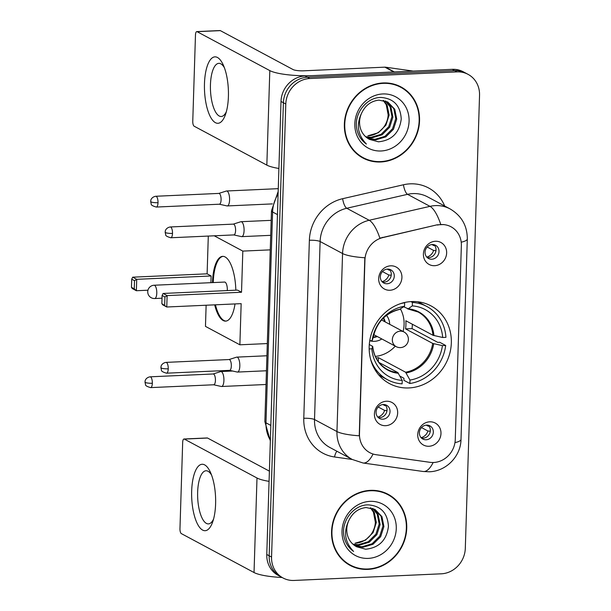 <?xml version="1.0" encoding="UTF-8"?>
<svg xmlns="http://www.w3.org/2000/svg" width="611" height="611" viewBox="0 0 611 611"><rect width="100%" height="100%" fill="white"/><g stroke="black" fill="none" stroke-linecap="round" stroke-linejoin="round"><path stroke-width="0.92" d="M411.615 301.567A44.053 40.211 118.2 0 0 370.778 335.913A44.053 40.211 118.2 0 0 389.467 383.586A44.053 40.211 118.2 0 0 408.896 387.939A44.053 40.211 118.2 0 0 449.734 353.586A44.053 40.211 118.2 0 0 431.053 305.92A44.053 40.211 118.2 0 0 411.615 301.567M385.656 425.684A12.464 11.38 -61.8 0 1 374.413 413.983A12.464 11.38 -61.8 0 1 386.427 401.236A12.464 11.38 -61.8 0 1 397.669 412.937A12.464 11.38 -61.8 0 1 385.656 425.684M383.28 404.52A7.477 6.828 118.2 0 0 376.345 410.355A7.477 6.828 118.2 0 0 379.523 418.451A7.477 6.828 118.2 0 0 382.822 419.192A7.477 6.828 118.2 0 0 389.757 413.357A7.477 6.828 118.2 0 0 386.58 405.261A7.477 6.828 118.2 0 0 383.28 404.52M389.917 290.256A12.464 11.38 -61.8 0 1 378.675 278.563A12.464 11.38 -61.8 0 1 390.681 265.816A12.464 11.38 -61.8 0 1 401.923 277.509A12.464 11.38 -61.8 0 1 389.917 290.256M387.534 269.1A7.477 6.828 118.2 0 0 380.6 274.935A7.477 6.828 118.2 0 0 383.777 283.03A7.477 6.828 118.2 0 0 387.076 283.764A7.477 6.828 118.2 0 0 394.011 277.936A7.477 6.828 118.2 0 0 390.834 269.841A7.477 6.828 118.2 0 0 387.534 269.1M428.968 446.267A12.464 11.38 -61.8 0 1 417.725 434.566A12.464 11.38 -61.8 0 1 429.739 421.819A12.464 11.38 -61.8 0 1 440.982 433.52A12.464 11.38 -61.8 0 1 428.968 446.267M426.593 425.111A7.477 6.828 118.2 0 0 419.658 430.946A7.477 6.828 118.2 0 0 422.827 439.034A7.477 6.828 118.2 0 0 426.127 439.775A7.477 6.828 118.2 0 0 433.062 433.94A7.477 6.828 118.2 0 0 429.892 425.852A7.477 6.828 118.2 0 0 426.593 425.111M434.642 265.701A12.464 11.38 -61.8 0 1 423.4 254.008A12.464 11.38 -61.8 0 1 435.414 241.261A12.464 11.38 -61.8 0 1 446.649 252.962A12.464 11.38 -61.8 0 1 434.642 265.701M432.267 244.545A7.477 6.828 118.2 0 0 425.332 250.38A7.477 6.828 118.2 0 0 428.502 258.476A7.477 6.828 118.2 0 0 431.801 259.217A7.477 6.828 118.2 0 0 438.736 253.382A7.477 6.828 118.2 0 0 435.567 245.286A7.477 6.828 118.2 0 0 432.267 244.545M384.976 404.665A7.477 6.828 -61.8 0 1 386.465 412.639A7.477 6.828 -61.8 0 1 379.828 417.588A7.477 6.828 -61.8 0 1 378.133 417.443M389.23 269.245A7.477 6.828 -61.8 0 1 390.719 277.218A7.477 6.828 -61.8 0 1 384.082 282.167A7.477 6.828 -61.8 0 1 382.387 282.022M428.288 425.256A7.477 6.828 -61.8 0 1 429.777 433.23A7.477 6.828 -61.8 0 1 423.14 438.171A7.477 6.828 -61.8 0 1 421.445 438.026M433.963 244.69A7.477 6.828 -61.8 0 1 435.452 252.664A7.477 6.828 -61.8 0 1 428.815 257.613A7.477 6.828 -61.8 0 1 427.12 257.468M437.476 225.062A22.439 20.484 -61.8 0 1 441.119 224.565A22.439 20.484 -61.8 0 1 451.025 226.78A22.439 20.484 -61.8 0 1 461.358 245.622L455.264 439.546A22.439 20.484 -61.8 0 1 430.022 462.321L376.086 454.706A22.439 20.484 -61.8 0 1 369.808 452.667A22.439 20.484 -61.8 0 1 359.474 433.825L364.935 260.011A22.439 20.484 -61.8 0 1 382.914 237.564L437.041 224.833L443.976 224.543M383.196 82.951A40.311 36.797 118.2 0 0 345.826 114.379A40.311 36.797 118.2 0 0 362.926 158.005A40.311 36.797 118.2 0 0 380.706 161.984A40.311 36.797 118.2 0 0 418.077 130.555A40.311 36.797 118.2 0 0 400.976 86.93A40.311 36.797 118.2 0 0 383.196 82.951M361.743 157.34A40.311 36.797 118.2 0 0 366.531 159.227M370.388 490.358A40.311 36.797 118.2 0 0 333.026 521.786A40.311 36.797 118.2 0 0 350.118 565.412A40.311 36.797 118.2 0 0 367.906 569.391A40.311 36.797 118.2 0 0 405.276 537.963A40.311 36.797 118.2 0 0 388.176 494.337A40.311 36.797 118.2 0 0 370.388 490.358M348.934 564.747A40.311 36.797 118.2 0 0 353.731 566.634M468.064 74.351L463.275 71.785A24.936 22.76 118.2 0 0 452.277 69.326L305.026 75.963A24.936 22.76 118.2 0 0 281.007 101.457L266.77 554.49L269.161 555.773A24.936 22.76 118.2 0 0 280.648 576.708A24.936 22.76 118.2 0 1 269.161 555.773L283.397 102.732L269.161 555.773L271.559 557.056A24.936 22.76 118.2 0 0 283.038 577.991A24.936 22.76 118.2 0 0 294.036 580.45L441.287 573.813A24.936 22.76 118.2 0 0 465.307 548.327L479.543 95.285A24.936 22.76 118.2 0 0 468.064 74.351A24.936 22.76 118.2 0 0 457.066 71.892L309.815 78.521A24.936 22.76 118.2 0 0 285.795 104.015L271.559 557.056M305.026 75.963L307.417 77.246A24.936 22.76 118.2 0 0 283.397 102.732A24.936 22.76 118.2 0 1 307.417 77.246L454.668 70.609L307.417 77.246L309.815 78.521M465.666 73.068A24.936 22.76 118.2 0 0 454.668 70.609A24.936 22.76 118.2 0 1 465.666 73.068M373.046 454.026A29.091 11.265 98 0 1 363.094 463.008L352.264 459.472A33.246 30.351 -61.8 0 1 336.959 431.557A29.091 5.667 -178.2 0 0 359.237 435.78L364.828 257.75A29.091 5.667 1.8 0 1 342.557 253.527A33.246 30.351 -61.8 0 1 369.181 220.273A29.091 9.295 77.1 0 1 379.866 238.153L437.041 224.833M391.193 496.667A40.311 36.797 118.2 0 0 386.969 493.719M403.993 89.252A40.311 36.797 118.2 0 0 399.77 86.311M266.77 554.49A24.936 22.76 118.2 0 0 278.249 575.425L283.038 577.991M400.785 87.297A39.898 36.416 118.2 0 0 383.181 83.356A39.898 36.416 118.2 0 0 346.2 114.463A39.898 36.416 118.2 0 0 363.125 157.638A39.898 36.416 118.2 0 0 380.722 161.579A39.898 36.416 118.2 0 0 417.703 130.471A39.898 36.416 118.2 0 0 400.785 87.297L398.387 86.014A39.898 36.416 118.2 0 0 394.973 84.425M383.723 100.51L387.16 105.161L389.123 115.059L385.885 125.186L378.247 132.793L367.883 135.795A20.782 18.964 118.2 0 0 368.15 135.787A20.782 18.964 118.2 0 0 388.153 114.784L386.213 104.649L383.173 100.395M385.831 101.136L390.964 107.192L392.919 117.091L389.688 127.225L382.043 134.832L371.954 137.826L366.073 137.078M385.32 100.96L390.009 106.681L391.972 116.586L388.733 126.714L381.096 134.321L371.007 137.315L365.661 136.719M361.933 112.5A20.782 18.964 118.2 0 0 369.151 139.186A20.782 18.964 118.2 0 0 369.571 139.4L378.484 141.821C391.872 140.415 399.457 132.816 401.236 119.023C400.449 105.665 393.736 98.478 381.104 97.462C366.99 97.18 354.418 112.768 356.549 127.577C357.626 134.634 360.91 140.118 366.394 144.028C357.504 134.695 356.022 124.186 361.933 112.5C365.676 105.092 371.343 100.975 378.935 100.135L387.802 102.029L394.759 109.224L396.722 119.122L393.484 129.257L385.846 136.864L375.757 139.858L367.784 138.361M387.321 101.785L393.812 108.72L395.768 118.618L392.537 128.753L384.892 136.352L374.803 139.354L367.341 138.063M369.571 139.4L369.143 139.178M382.845 93.949A29.091 26.556 118.2 0 0 354.831 123.689A29.091 26.556 118.2 0 0 381.058 150.986A29.091 26.556 118.2 0 0 409.08 121.245A29.091 26.556 118.2 0 0 382.845 93.949M357.519 154.392A39.898 36.416 118.2 0 0 360.727 156.355L363.125 157.638M204.471 83.676A33.246 11.93 87.4 0 1 223.259 64.949A33.246 11.93 87.4 0 1 228.407 96.492A33.246 11.93 87.4 0 1 225.49 114.501A33.246 11.93 87.4 0 1 211.75 119.076A33.246 11.93 87.4 0 1 204.471 83.676M224.382 67.691A26.594 9.547 -92.6 0 0 218.822 63.353A26.594 9.547 -92.6 0 0 210.444 84.799A26.594 9.547 -92.6 0 0 221.22 116.495A26.594 9.547 -92.6 0 0 226.36 111.668M394.485 71.991A4.155 3.796 118.2 0 0 393.812 71.961L312.779 75.611A33.246 6.477 -178.2 0 1 269.81 70.601L197.101 31.673A4.155 1.489 -92.6 0 0 196.788 31.596A4.155 1.489 -92.6 0 0 195.474 34.949L192.763 121.322A4.155 1.489 -92.6 0 0 194.13 126.194L266.839 165.123L269.81 70.601M278.899 168.476A33.246 6.477 -178.2 0 1 266.839 165.123M196.788 31.596L220.036 30.55A4.155 1.489 87.4 0 1 220.35 30.626L293.059 69.555A8.31 1.619 1.8 0 0 303.797 70.807L384.838 67.157A4.155 3.796 -61.8 0 1 385.503 67.187L412.807 71.036A4.155 3.796 -61.8 0 1 413.089 71.09M387.977 494.704A39.898 36.416 118.2 0 0 370.381 490.763A39.898 36.416 118.2 0 0 333.392 521.87A39.898 36.416 118.2 0 0 350.317 565.045A39.898 36.416 118.2 0 0 367.921 568.986A39.898 36.416 118.2 0 0 404.902 537.879A39.898 36.416 118.2 0 0 387.977 494.704L385.587 493.421A39.898 36.416 118.2 0 0 382.173 491.832M370.923 507.917L374.36 512.568L376.315 522.466L373.084 532.593L365.439 540.2L355.083 543.202A20.782 18.964 118.2 0 0 355.342 543.194A20.782 18.964 118.2 0 0 375.353 522.191L373.405 512.056L370.373 507.802M373.031 508.551L378.156 514.599L380.118 524.498L376.88 534.633L369.243 542.24L359.153 545.233L353.265 544.485M372.519 508.367L377.208 514.095L379.164 523.994L375.933 534.121L368.288 541.728L358.199 544.722L352.86 544.126M349.133 519.908A20.782 18.964 118.2 0 0 356.35 546.593A20.782 18.964 118.2 0 0 356.771 546.807L365.684 549.228C379.064 547.823 386.648 540.223 388.428 526.43C387.649 513.072 380.936 505.885 368.303 504.869C354.189 504.587 341.618 520.175 343.749 534.984C344.825 542.041 348.11 547.525 353.593 551.435C344.703 542.102 343.214 531.593 349.133 519.908C352.875 512.499 358.542 508.383 366.134 507.542L375.001 509.437L381.959 516.631L383.914 526.537L380.684 536.664L373.038 544.271L362.949 547.265L354.976 545.776M374.52 509.192L381.004 516.127L382.967 526.025L379.737 536.16L372.091 543.767L362.002 546.761L354.54 545.47M356.771 546.807L356.343 546.585M370.045 501.356A29.091 26.556 118.2 0 0 342.023 531.096A29.091 26.556 118.2 0 0 368.25 558.393A29.091 26.556 118.2 0 0 396.272 528.652A29.091 26.556 118.2 0 0 370.045 501.356M344.711 561.799A39.898 36.416 118.2 0 0 347.926 563.762L350.317 565.045M369.166 348.934L371.855 348.812A38.065 34.751 118.2 0 0 402.221 380.416L397.83 372.557L379.011 362.483M369.304 344.459L372.702 346.49L371.855 348.812M417.596 301.758A41.556 37.935 118.2 0 1 420.895 303.308L426.883 306.516A41.556 37.935 118.2 0 1 445.946 337.341L442.677 337.486L432.962 335.271L405.811 320.737A32.582 29.74 -61.8 0 1 405.551 328.886L412.028 328.596A39.478 36.041 118.2 0 0 412.372 324.25M412.028 328.596L437.759 342.374L439.706 342.282L445.694 345.49A41.556 37.935 118.2 0 1 409.866 383.509L403.886 380.309L403.947 378.262L399.945 376.116M378.545 374.696A41.556 37.935 118.2 0 0 381.669 376.582L387.649 379.79A41.556 37.935 118.2 0 0 402.114 383.861L402.221 380.416M370.686 359.543A41.556 37.935 118.2 0 0 387.649 379.79M404.283 302.582L404.665 302.789A41.556 37.935 118.2 0 0 400.633 303.614M409.866 383.509L409.973 380.073A38.065 34.751 118.2 0 0 442.417 345.635L445.694 345.49M404.665 302.789L404.558 306.226A38.065 34.751 118.2 0 0 372.114 340.663L369.739 340.77M442.417 345.635L432.703 343.42L405.551 328.886M376.086 358A32.582 29.74 118.2 0 0 378.43 357.672L405.582 372.214L409.973 380.073M399.823 309.197L404.558 306.226M372.114 340.663L372.962 338.341A32.971 30.099 118.2 0 1 400.465 309.151M372.443 346.139L372.702 346.49A32.971 30.099 118.2 0 0 398.448 373.283M410.859 301.605L412.417 302.437A41.556 37.935 118.2 0 1 426.883 306.516M442.677 337.486A38.065 34.751 118.2 0 0 412.303 305.882L412.417 302.437M412.303 305.882L408.217 308.807L403.749 306.806M433.955 335.592A32.971 30.099 118.2 0 0 408.217 308.807L407.568 308.853M378.308 361.567L378.43 357.672M369.899 340.762A15.794 14.412 118.2 0 0 374.467 341.328A15.794 14.412 118.2 0 0 381.837 338.96M389.681 324.304A15.794 14.412 118.2 0 0 386.526 315.368M373.115 337.44A12.464 11.38 118.2 0 0 373.374 337.432A12.464 11.38 118.2 0 0 377.308 336.539M385.159 321.882A12.464 11.38 118.2 0 0 383.578 317.896M400.518 309.113A31.253 28.526 -61.8 0 1 403.115 331.498M395.271 346.154A31.253 28.526 -61.8 0 1 375.307 356.396M383.318 318.14A12.464 11.38 -61.8 0 1 384.556 321.562M376.712 336.218A12.464 11.38 -61.8 0 1 373.176 337.081M235.021 303.934A32.414 11.632 87.4 0 1 225.596 321.119A32.414 11.632 87.4 0 1 214.675 304.851M212.468 282.61A32.414 11.632 87.4 0 1 212.468 282.496A32.414 11.632 87.4 0 1 222.679 256.36A32.414 11.632 87.4 0 1 235.823 290.179M147.954 290.21L136.368 290.729L132.358 288.583L131.457 287.346L131.709 279.196L132.717 277.18L207.114 273.827L208.298 236.067M267.312 343.565L239.871 344.803L205.464 326.381L206.128 305.233M207.114 273.827L211.123 275.973L210.91 282.679M239.871 344.803L241.162 303.652L166.765 307.005L162.755 304.858L161.854 303.621L166.765 307.005L167.124 295.602L164.924 296.977L164.665 305.126M241.521 292.249L237.511 290.103L163.114 293.456L167.124 295.602L241.521 292.249L242.819 251.098L214.24 235.8M242.819 251.098L270.261 249.861M132.717 277.18L136.727 279.326L211.123 275.973M131.709 279.196L134.527 280.701L136.727 279.326L136.368 290.729L134.267 288.85L134.527 280.701M131.457 287.346L134.267 288.85M164.924 296.977L162.114 295.472L161.854 303.621M163.114 293.456L162.114 295.472M227.277 290.561A6.652 2.383 -92.6 0 0 225.123 282.19A6.652 2.383 -92.6 0 0 224.619 282.061L154.087 285.238A6.652 2.383 87.4 0 1 154.591 285.368A6.652 2.383 87.4 0 1 156.783 293.165A6.652 2.383 87.4 0 1 154.69 298.527L162.022 298.199M225.986 321.088A32.414 11.632 87.4 0 1 223.916 320.485A32.414 11.632 87.4 0 1 215.446 304.813M213.239 282.572A32.414 11.632 87.4 0 1 223.068 256.36M431.916 244.568L433.734 245.538A9.142 8.348 118.2 0 0 433.451 244.599M435.964 250.701L433.581 250.434L427.181 247.004M426.761 257.094A9.142 8.348 118.2 0 0 433.581 250.434M219.296 204.211L226.979 205.915A7.477 2.681 -92.6 0 0 227.239 205.938A7.477 2.681 -92.6 0 0 229.591 199.904A7.477 2.681 -92.6 0 0 227.132 191.128A7.477 2.681 -92.6 0 0 226.559 190.991A7.477 2.681 -92.6 0 0 226.307 191.037L218.814 193.42M219.204 204.189A5.4 1.94 -92.6 0 0 219.395 204.211A5.4 1.94 -92.6 0 0 221.09 199.85A5.4 1.94 -92.6 0 0 219.318 193.519A5.4 1.94 -92.6 0 0 218.906 193.412L155.82 196.261C151.559 196.895 150.634 200.408 150.856 200.225L150.665 201.485A5.4 1.054 -178.2 0 0 151.024 201.882A5.4 1.054 1.8 0 0 158.012 202.699A5.4 1.94 -92.6 0 0 155.82 196.261M433.734 245.538L434.788 245.66M426.241 425.134L428.059 426.104A9.142 8.348 118.2 0 0 427.776 425.164M430.289 431.259L427.906 430.992L421.506 427.57M421.086 437.652A9.142 8.348 118.2 0 0 427.906 430.992M213.621 384.777L221.304 386.473A7.477 2.681 -92.6 0 0 221.564 386.496A7.477 2.681 -92.6 0 0 223.916 380.47A7.477 2.681 -92.6 0 0 221.457 371.694A7.477 2.681 -92.6 0 0 220.892 371.549A7.477 2.681 -92.6 0 0 220.632 371.603L213.14 373.985M213.529 384.754A5.4 1.94 -92.6 0 0 213.72 384.77A5.4 1.94 -92.6 0 0 215.423 380.416A5.4 1.94 -92.6 0 0 213.644 374.077A5.4 1.94 -92.6 0 0 213.231 373.978L150.146 376.819C145.884 377.461 144.96 380.974 145.181 380.79L144.99 382.051A5.4 1.054 -178.2 0 0 145.349 382.448A5.4 1.054 1.8 0 0 152.338 383.257A5.4 1.94 -92.6 0 0 150.146 376.819M428.059 426.104L429.113 426.226M387.191 269.123L389.001 270.093A9.142 8.348 118.2 0 0 388.718 269.153M391.231 275.255L388.848 274.988L382.455 271.559M382.028 281.648A9.142 8.348 118.2 0 0 388.848 274.988M233.792 234.922L241.467 236.617A7.477 2.681 -92.6 0 0 241.727 236.64A7.477 2.681 -92.6 0 0 244.079 230.614A7.477 2.681 -92.6 0 0 241.62 221.839A7.477 2.681 -92.6 0 0 241.055 221.701A7.477 2.681 -92.6 0 0 240.795 221.747L233.303 224.13M233.692 234.899A5.4 1.94 -92.6 0 0 233.883 234.914A5.4 1.94 -92.6 0 0 235.586 230.561A5.4 1.94 -92.6 0 0 233.807 224.222A5.4 1.94 -92.6 0 0 233.394 224.122L170.309 226.964C166.047 227.605 165.123 231.118 165.344 230.935L165.153 232.195A5.4 1.054 -178.2 0 0 165.52 232.592A5.4 1.054 1.8 0 0 172.501 233.402A5.4 1.94 -92.6 0 0 170.309 226.964M389.001 270.093L390.055 270.215M382.937 404.551L384.747 405.521A9.142 8.348 118.2 0 0 384.464 404.574M386.977 410.676L384.594 410.409L378.194 406.979M377.774 417.069A9.142 8.348 118.2 0 0 384.594 410.409M229.53 370.342L237.213 372.046A7.477 2.681 -92.6 0 0 237.473 372.068A7.477 2.681 -92.6 0 0 239.825 366.035A7.477 2.681 -92.6 0 0 237.366 357.259A7.477 2.681 -92.6 0 0 236.793 357.122A7.477 2.681 -92.6 0 0 236.541 357.168L229.049 359.551M229.438 370.319A5.4 1.94 -92.6 0 0 229.629 370.342A5.4 1.94 -92.6 0 0 231.325 365.981A5.4 1.94 -92.6 0 0 229.553 359.642A5.4 1.94 -92.6 0 0 229.14 359.543L166.055 362.384C161.793 363.026 160.869 366.539 161.09 366.356L160.899 367.616A5.4 1.054 -178.2 0 0 161.258 368.013A5.4 1.054 1.8 0 0 168.246 368.823A5.4 1.94 -92.6 0 0 166.055 362.384M384.747 405.521L385.801 405.635M191.671 491.084A33.246 11.93 87.4 0 1 210.459 472.356A33.246 11.93 87.4 0 1 215.607 503.899A33.246 11.93 87.4 0 1 212.689 521.909A33.246 11.93 87.4 0 1 198.949 526.483A33.246 11.93 87.4 0 1 191.671 491.084M211.582 475.098A26.594 9.547 -92.6 0 0 206.022 470.76A26.594 9.547 -92.6 0 0 197.643 492.206A26.594 9.547 -92.6 0 0 208.412 523.902A26.594 9.547 -92.6 0 0 213.56 519.075M269.069 481.361A33.246 6.477 -178.2 0 1 257.002 478.008L184.301 439.08A4.155 1.489 -92.6 0 0 183.98 439.003A4.155 1.489 -92.6 0 0 182.674 442.356L179.962 528.729A4.155 1.489 -92.6 0 0 181.33 533.602L254.031 572.53L257.002 478.008M282.122 577.494A33.246 6.477 -178.2 0 1 254.031 572.53M183.98 439.003L207.236 437.957A4.155 1.489 87.4 0 1 207.549 438.034L269.39 471.142M382.914 237.564L382.478 237.335M342.656 198.697A8.31 2.658 -102.9 0 0 346.743 208.259L369.181 220.273L429.984 206.35A33.246 30.351 -61.8 0 1 435.383 205.609A33.246 30.351 -61.8 0 1 450.047 208.893L427.608 196.879A33.246 30.351 118.2 0 0 412.944 193.595A33.246 30.351 118.2 0 0 407.545 194.329L346.743 208.259A33.246 30.351 118.2 0 0 320.118 241.513L314.52 419.543A33.246 30.351 118.2 0 0 329.825 447.458L352.264 459.472L334.538 456.975A41.556 37.935 -61.8 0 1 303.782 418.291L309.372 240.26A41.556 37.935 -61.8 0 1 342.656 198.697L403.459 184.766A41.556 37.935 -61.8 0 1 444.686 206.022M440.722 224.374A29.091 9.295 77.1 0 0 429.984 206.35L407.545 194.329A8.31 2.658 -102.9 0 1 403.459 184.766M454.958 442.631A29.091 5.667 1.8 0 0 461.007 439.385L467.308 238.939A29.091 5.667 -178.2 0 1 461.206 242.2M303.782 418.291A8.31 1.619 1.8 0 1 314.52 419.543L336.959 431.557L342.557 253.527L320.118 241.513A8.31 1.619 1.8 0 0 309.372 240.26M433.138 462.512A29.091 11.265 98 0 1 423.194 471.493L363.094 463.008M457.066 71.892L452.277 69.326M285.795 104.015L281.007 101.457M336.913 451.254A8.31 3.215 -82 0 0 334.538 456.975M278.097 194.122A33.246 30.351 118.2 0 0 272.598 211.994L277.447 214.591M270.337 440.852L264.861 421.605L271.483 210.78A16.619 3.238 1.8 0 0 272.598 211.994L265.976 422.827L270.826 425.424M264.861 421.605A16.619 3.238 1.8 0 0 265.976 422.827A33.246 30.351 118.2 0 0 270.36 440.256M393.812 71.961L384.838 67.157M220.35 30.626L197.101 31.673M385.503 67.187L394.378 71.938M372.718 346.422C373.985 357 378.851 364.668 387.321 369.426A32.582 29.74 118.2 0 0 397.83 372.557M406.2 372.931A32.971 30.099 118.2 0 0 433.703 343.741M405.582 372.214A32.582 29.74 118.2 0 0 432.703 343.42M432.962 335.271A32.582 29.74 118.2 0 0 418.077 311.984L407.812 308.929M404.008 331.979A8.31 8.31 0 0 1 408.392 339.563A8.31 8.31 0 0 1 396.165 346.636A8.31 7.584 -61.8 0 1 392.338 339.655A8.31 7.584 -61.8 0 1 400.342 331.154A8.31 7.584 -61.8 0 1 404.008 331.979L381.577 319.973M219.395 204.211L156.309 207.053A5.4 1.94 -92.6 0 0 158.012 202.699M213.72 384.77L150.634 387.611A5.4 1.94 -92.6 0 0 152.338 383.257M233.883 234.914L170.797 237.763A5.4 1.94 -92.6 0 0 172.501 233.402M229.629 370.342L166.543 373.184A5.4 1.94 -92.6 0 0 168.246 368.823M207.549 438.034L184.301 439.08M423.194 471.493L429.243 471.784C446.282 471.325 460.831 456.226 461.007 439.385M467.308 238.939C467.27 225.696 461.519 215.683 450.047 208.893M271.483 210.78L278.181 191.449M372.97 338.311C376.384 322.509 385.465 312.824 400.205 309.265M154.087 285.238A6.652 6.652 0 0 0 147.74 291.676A6.652 6.652 0 0 0 154.69 298.527M396.165 346.636L373.733 334.622M272.407 203.898L227.239 205.938M278.265 188.662L226.559 190.991M156.309 207.053C152.666 206.022 150.963 205.006 151.2 203.998L150.665 201.485M266.029 384.495L221.564 386.496M232.615 371.022L220.892 371.549M150.634 387.611C146.991 386.587 145.288 385.572 145.525 384.563L144.99 382.051M270.711 235.334L241.727 236.64M271.185 220.342L241.055 221.701M170.797 237.763C167.154 236.732 165.451 235.716 165.688 234.708L165.153 232.195M266.457 370.762L237.473 372.068M266.931 355.762L236.793 357.122M166.543 373.184C162.9 372.152 161.197 371.137 161.434 370.129L160.899 367.616"/></g></svg>
